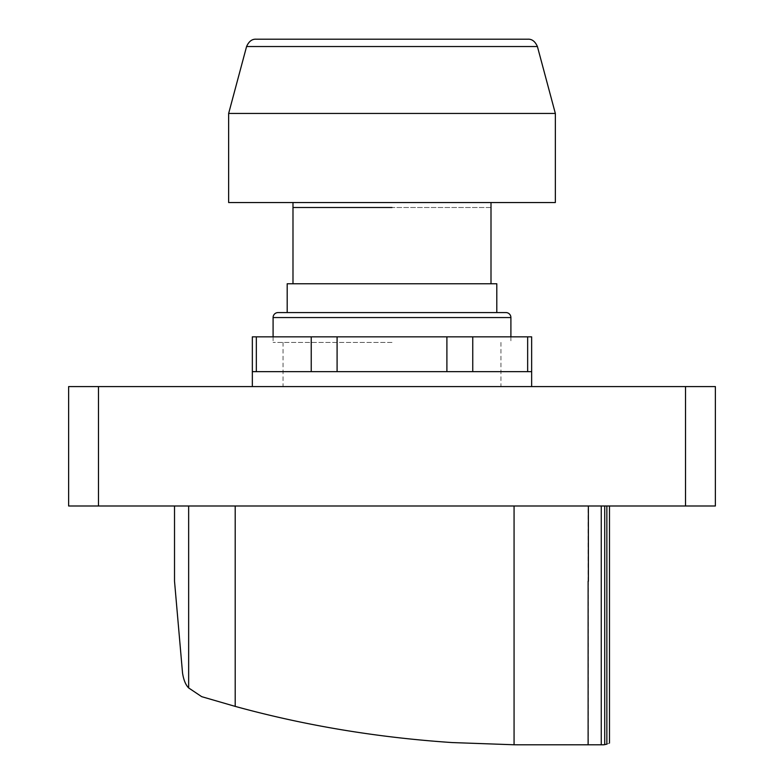 <?xml version="1.0" encoding="UTF-8"?>
<svg xmlns="http://www.w3.org/2000/svg" width="784" height="784" viewBox="0 0 784 784"><rect width="100%" height="100%" fill="white"/><g stroke="black" fill="none" stroke-linecap="round" stroke-linejoin="round"><path stroke-width="0.59" stroke-dasharray="3.92 2.94" d="M555.346 202.546L228.644 202.546M491 207.495L292.991 207.495L491 207.495M537.412 46.54L246.578 46.54M555.346 113.445L228.644 113.445M392 202.546L292.991 202.546L392 202.546M527.848 39.2L256.143 39.2M252.34 386.59L531.65 386.59L252.34 386.59M252.34 336.846L531.65 336.846M252.34 371.665L531.65 371.665M256.339 371.665L311.238 371.665L256.339 371.665L256.339 336.846M392 312.571L287.189 312.571M287.189 283.759L496.801 283.759M278.065 312.571L505.925 312.571M392 342.432L273.087 342.432L392 342.432M392 386.59L283.044 386.59L392 386.59M588.372 505.994L514.069 505.994L588.372 505.994M604.719 505.994L601.259 505.994L606.865 505.994L604.719 505.994L604.719 744.673L521.938 744.8A1091.534 1091.534 0 0 1 514.069 744.771L452.201 742.566C376.947 737.528 304.623 725.465 235.2 706.384L201.684 696.662L188.65 687.931C185.651 684.912 183.613 679.934 182.535 672.986L174.518 581.228M606.865 505.994L609.482 505.994L606.865 505.994L606.865 744.173L604.719 744.673M235.2 505.994L514.069 505.994L188.65 505.994L235.2 505.994L235.2 706.384M188.65 505.994L174.518 505.994L188.65 505.994L188.65 687.931M588.118 581.228L588.118 505.994M606.865 744.173C610.373 742.752 610.373 742.752 606.865 744.173M514.069 744.771L514.069 505.994M715.371 505.994L68.629 505.994L68.629 386.59L715.371 386.59M610.903 505.994L173.097 505.994L610.903 505.994M612.882 505.994L171.108 505.994L612.882 505.994M128.948 505.994L139.258 505.994L128.948 505.994M139.258 505.994L144.001 505.994L139.258 505.994M144.001 505.994C147.029 505.994 147.029 505.994 144.001 505.994M124.205 505.994C121.187 505.994 121.187 505.994 124.205 505.994M123.421 505.994L144.795 505.994L123.421 505.994C114.199 505.994 114.199 505.994 123.421 505.994M144.795 505.994C154.007 505.994 154.007 505.994 144.795 505.994M397.214 505.994L379.505 505.994L397.214 505.994M372.38 505.994L404.26 505.994L372.38 505.994M139.581 505.994L128.184 505.994L139.581 505.994C147.774 505.994 147.774 505.994 139.581 505.994M128.184 505.994C119.981 505.994 119.981 505.994 128.184 505.994M126.939 505.994L140.826 505.994L126.939 505.994C112.573 505.994 112.573 505.994 126.939 505.994M140.826 505.994C155.193 505.994 155.193 505.994 140.826 505.994M410.728 505.994L438.364 505.994L410.728 505.994M345.568 505.994L352.594 505.994L345.568 505.994M130.585 505.994L151.292 505.994L130.585 505.994M311.238 371.665L311.238 336.846M337.091 371.665L337.091 336.846M446.9 371.665L446.9 336.846M472.752 371.665L472.752 336.846M527.652 371.665L527.652 336.846M273.087 317.549L510.903 317.549M588.372 581.228L588.372 744.8M601.259 505.994L601.259 744.8M685.52 386.59L685.52 505.994M98.48 386.59L98.48 505.994M510.903 336.846L510.903 342.432M500.947 342.432L500.947 386.59M283.044 342.432L283.044 386.59M273.087 336.846L273.087 342.432"/><path stroke-width="1.18" d="M392 207.495L292.991 207.495L392 207.495M537.412 46.54C535.139 41.405 531.954 38.955 527.848 39.2L256.143 39.2C252.036 38.955 248.851 41.405 246.578 46.54L537.412 46.54L555.346 113.445L228.644 113.445L228.644 202.546L555.346 202.546L555.346 113.445M252.34 386.59L252.34 371.665L531.65 371.665L531.65 336.846L252.34 336.846L252.34 371.665M531.65 386.59L531.65 371.665M496.801 312.571L496.801 283.759L287.189 283.759L287.189 312.571L392 312.571L278.065 312.571A4.978 4.978 0 0 0 273.087 317.549L273.087 336.846M273.087 317.549L510.903 317.549A4.978 4.978 0 0 0 505.925 312.571L392 312.571M174.518 505.994L174.518 581.228L182.535 672.986C183.613 679.934 185.651 684.912 188.65 687.931L201.684 696.662L235.2 706.384C304.623 725.465 376.947 737.528 452.201 742.566L514.069 744.771A1091.534 1091.534 0 0 0 521.938 744.8L603.67 744.8L606.865 744.173C610.373 742.752 610.373 742.752 606.865 744.173L606.865 505.994M235.2 505.994L235.2 706.384M514.069 505.994L514.069 744.771M588.118 581.228L588.118 744.8M685.52 505.994L715.371 505.994L715.371 386.59L68.629 386.59L68.629 505.994L685.52 505.994L685.52 386.59M715.371 386.59L715.371 505.994M256.339 371.665L256.339 336.846M527.652 371.665L527.652 336.846M472.752 371.665L472.752 336.846M446.9 371.665L446.9 336.846M337.091 371.665L337.091 336.846M311.238 371.665L311.238 336.846M188.65 505.994L188.65 687.931M588.372 581.228L588.372 505.994M601.259 505.994L601.259 744.8M604.719 505.994L604.719 744.673M98.48 386.59L98.48 505.994M491 283.759L491 202.546M246.578 46.54L228.644 113.445M292.991 283.759L292.991 202.546M510.903 317.549L510.903 336.846M609.482 505.994L609.482 743.075M68.629 386.59L68.629 505.994"/></g></svg>
